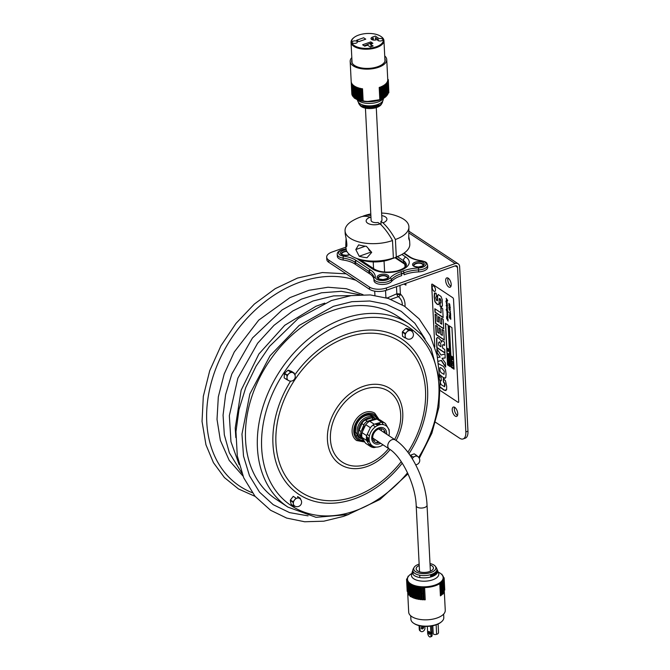 <?xml version="1.0" encoding="UTF-8"?>
<svg xmlns="http://www.w3.org/2000/svg" width="670" height="670" viewBox="0 0 670 670"><rect width="100%" height="100%" fill="white"/><g stroke="black" fill="none" stroke-linecap="round" stroke-linejoin="round"><path stroke-width="1" d="M375.225 415.065A76.279 56.833 -56.5 0 1 374.731 416.112M359.329 439.378A76.279 56.833 -56.5 0 1 358.55 440.249M409.069 231.301L458.205 263.829A5.109 3.802 123.5 0 1 459.628 266.585L467.962 431.17L465.843 431.924A12.202 5.787 70.5 0 1 463.137 438.934A12.202 5.787 70.5 0 1 459.603 438.197L435.542 422.267M463.137 438.934L465.256 438.18A12.202 5.787 -109.5 0 0 467.962 431.17M454.587 407.251A4.958 2.353 -109.5 0 0 454.888 411.765A4.958 2.353 -109.5 0 0 457.493 415.459M448.046 278.084A4.958 2.353 -109.5 0 0 448.339 282.598A4.958 2.353 -109.5 0 0 450.952 286.291M390.794 299.339L398.231 296.709A2.437 1.131 69 0 1 396.841 293.77L387.042 298.066M405.007 306.525C405.375 301.693 403.826 297.505 400.384 293.971A2.437 1.683 -50.4 0 1 398.374 296.709C400.962 298.803 402.276 301.517 402.31 304.833M458.205 263.829A5.109 3.802 123.5 0 0 455.156 263.586L386.381 287.974A12.202 5.729 177.1 0 1 369.472 287.07L369.58 289.323A12.202 5.729 -2.9 0 0 386.498 290.219L455.273 265.839A2.554 1.901 123.5 0 1 456.798 265.957A2.554 1.901 123.5 0 1 457.51 267.338L465.843 431.924M403.909 284.047L405.928 285.11L405.836 283.368M405.015 267.154L404.873 264.323M451.195 284.39A4.958 2.353 70.5 0 1 450.098 287.237A4.958 2.353 70.5 0 1 446.22 283.351A4.958 2.353 70.5 0 1 446.781 277.891A4.958 2.353 70.5 0 1 449.578 279.616A4.958 2.353 70.5 0 1 451.195 284.39M457.736 413.558A4.958 2.353 70.5 0 1 456.639 416.405A4.958 2.353 70.5 0 1 452.769 412.511A4.958 2.353 70.5 0 1 453.322 407.059A4.958 2.353 70.5 0 1 456.119 408.784A4.958 2.353 70.5 0 1 457.736 413.558M399.948 285.453L400.384 293.971L396.841 293.77L396.481 286.685M369.58 289.323L328.853 262.364L328.744 260.111A12.202 5.729 177.1 0 1 326.684 257.138A12.202 5.729 177.1 0 1 332.077 252.021L345.879 247.13M326.684 257.138L326.793 259.382A12.202 5.729 -2.9 0 0 328.853 262.364M369.472 287.07L328.744 260.111M403.951 272.95A21.356 10.017 177.1 0 1 401.606 273.946M386.975 276.291A21.356 10.017 177.1 0 1 386.054 276.274M381.749 275.906A21.356 10.017 177.1 0 1 380.954 275.789M368.961 271.476A1.466 1.089 -56.5 0 1 370.108 269.75L356.532 260.764A1.466 1.089 123.5 0 0 355.385 262.489L355.485 264.424L369.061 273.41L368.961 271.476L355.385 262.489M373.919 279.248A24.405 11.449 177.1 0 0 369.463 273.67L369.363 271.735A1.466 1.072 -58.2 0 1 370.493 269.993A22.947 10.762 177.1 0 1 370.108 269.75M356.532 260.764A22.947 10.762 177.1 0 1 356.172 260.521A1.466 1.114 125.3 0 0 355 262.221L355.1 264.164A24.405 11.449 -2.9 0 0 343.199 260.035A9.154 4.296 177.1 0 1 337.337 256.35L337.236 254.416A9.154 4.296 -2.9 0 0 343.099 258.092A24.405 11.449 177.1 0 1 355 262.221M373.986 280.412A9.154 4.296 -2.9 0 0 373.986 280.613A9.154 4.296 -2.9 0 0 381.439 284.449A9.154 4.296 -2.9 0 0 391.565 281.475A24.405 11.449 177.1 0 1 401.69 275.621L401.59 273.678A24.405 11.449 -2.9 0 0 403.943 272.849L404.043 274.784A24.405 11.449 -2.9 0 1 418.633 271.886L418.457 267.966A25.87 12.135 -2.9 0 0 402.997 271.04A22.947 10.762 177.1 0 1 400.786 271.827A25.87 12.135 -2.9 0 0 390.057 278.033A7.688 3.61 177.1 0 1 381.372 280.521A7.688 3.61 177.1 0 1 375.284 277.146A25.87 12.135 -2.9 0 0 370.493 269.993M421.17 260.873A1.466 0.494 98 0 1 421.438 260.722C416.288 259.952 412.301 258.578 409.462 256.593A1.466 1.114 125.3 0 0 408.558 256.501A25.87 12.135 -2.9 0 0 421.17 260.873A7.688 3.61 177.1 0 1 425.969 264.709A7.688 3.61 177.1 0 1 418.457 267.966M409.244 256.484A1.466 1.089 123.5 0 0 408.189 256.25A22.947 10.762 177.1 0 1 408.558 256.501M418.901 262.916A24.405 11.449 -2.9 0 0 421.857 263.444A9.154 4.296 177.1 0 1 421.874 263.444M402.997 271.04A1.466 0.754 -111.6 0 1 403.943 272.849A24.405 11.449 177.1 0 1 418.532 269.943A9.154 4.296 -2.9 0 0 427.619 265.186L427.72 267.121A9.154 4.296 177.1 0 1 418.633 271.886M415.743 263.419A4.883 2.286 177.1 0 1 420.701 263.092A4.883 2.286 177.1 0 1 423.331 264.968C422.259 265.069 426.095 265.37 418.415 266.995C411.372 266.199 414.445 265.462 413.583 265.462A4.883 2.286 177.1 0 1 415.743 263.419M349.623 254.625L346.315 255.295L342.789 254.809L341.482 253.771A4.883 2.286 177.1 0 1 343.643 251.727A4.883 2.286 177.1 0 1 346.759 251.225M380.292 275.99A4.883 2.286 177.1 0 1 385.258 275.663A4.883 2.286 177.1 0 1 387.888 277.539C386.808 277.64 390.644 277.941 382.972 279.558C375.92 278.77 378.994 278.025 378.131 278.033A4.883 2.286 177.1 0 1 380.292 275.99M406.179 265.63A17.085 8.015 -2.9 0 0 403.566 262.707L403.466 260.663A17.085 8.015 177.1 0 1 406.355 264.826C406.807 264.885 406.112 268.343 396.724 271.048C387.352 272.908 379.865 272.246 374.262 269.072L360.175 259.726M383.374 275.487A17.085 8.015 -2.9 0 0 385.426 275.697M403.491 261.233L405.526 262.581M342.78 252.104A9.154 4.296 177.1 0 1 344.665 251.744M341.876 254.315A4.573 2.144 177.1 0 1 343.032 252.397A7.579 7.579 0 0 1 346.901 251.493M385.568 276.115A4.573 2.144 177.1 0 1 386.205 276.333A4.573 2.144 177.1 0 1 387.545 278.125M378.533 278.586A4.573 2.144 177.1 0 1 379.689 276.66A7.579 7.579 0 0 1 386.205 276.333M413.976 266.015A4.573 2.144 177.1 0 1 415.132 264.097A7.579 7.579 0 0 1 421.648 263.762A4.573 2.144 177.1 0 1 422.996 265.555M434.897 292.84L434.378 296.902L435.106 301.676L437.083 304.021L438.565 304.607M439.394 298.602L439.997 298.552L440.868 300.127L440.91 302.907L440.224 302.932M440.073 303.033L440.224 306.106L441.899 306.793M438.431 294.524L437.703 295.554L437.527 300.604L436.949 300.587M436.036 296.869L436.89 296.751M435.316 314.23L435.776 323.375L443.707 328.627M441.664 318.325L441.748 323.962M438.59 316.768L438.641 321.91M442.87 344.522L444.553 345.268M442.032 340.661L441.614 342.177L441.438 341.65M437.636 337.471L436.773 338.266L436.999 347.512L444.93 352.763M440.818 344.02L439.453 341.809L438.565 342.697L438.699 345.268L440.952 346.767L440.818 344.02M439.604 374.538L442.862 377.277L445.223 378.257M440.056 371.096L441.12 372.654L443.992 374.363L444.252 371.105L441.915 368.458C440.383 367.386 439.696 367.294 439.855 368.199L440.056 371.096M443.481 378.843L443.641 382.042L444.78 383.357L445.022 385.024L444.612 386.724M440.542 380.669L441.337 380.61M440.357 387.134L444.444 390.191L445.969 390.585M437.083 349.129L437.267 352.738L440.165 357.118L437.058 352.805L436.857 348.794L440.994 355.05L444.997 353.986L445.198 357.964L442.024 358.308L445.458 363.081L445.659 367.152L441.27 360.493L438.289 361.298M438.281 361.281L441.471 360.418L445.642 366.741M442.233 358.283L445.19 357.914M435.885 325.469L436.346 334.615L444.277 339.866M442.233 329.565L442.317 335.201M439.16 328.007L439.21 333.149M435.039 308.87L435.207 312.136L443.138 317.387M441.036 307.597L441.086 312.664M445.583 323.426L447.677 364.823L450.248 366.524M448.875 362.303L447.962 360.485L448.741 359.782L449.637 361.591L448.875 362.303M449.821 365.711L448.196 364.639L448.155 363.802L449.243 364.12L448.071 362.127L449.696 363.207L449.721 363.693L448.439 362.864L449.746 364.178L449.771 364.74L448.515 364.363L449.821 365.711M448.691 351.407L447.895 351.122L447.401 349.053L448.607 349.748L448.691 351.407M449.009 349.656L448.682 348.961L449.009 349.656M448.138 349.078L447.803 348.383L448.138 349.078M449.277 354.933L447.627 353.366L448.967 354.254L449.185 353.098L449.277 354.933M449.403 357.328L447.769 356.247L447.669 354.338L448.029 355.946L448.381 356.18L448.599 355.058L449.093 356.649L449.302 355.385L449.403 357.328M447.903 358.835L447.861 357.403L448.624 357.21L449.528 359.907L447.903 358.835M440.366 390.61L458.029 402.302A1.34 0.637 -109.5 0 0 458.716 401.606L453.531 299.356A1.34 0.637 -109.5 0 0 452.727 297.673L432.359 284.197A1.34 0.637 -109.5 0 0 431.673 284.884L434.822 346.934M454.051 369.187L451.337 367.386L449.235 325.838L451.949 327.638L454.051 369.187M450.248 366.674L447.535 364.874L445.433 323.325L448.146 325.126L450.248 366.674M435.006 312.203L434.83 308.728L441.103 312.882L440.827 307.455L442.703 308.694L443.146 317.597L435.006 312.203M437.46 326.516L437.753 332.387L439.227 333.367L438.942 327.865L440.45 328.87L440.734 334.364L442.326 335.419L442.024 329.422L443.808 330.603L444.285 340.075L436.145 334.682L435.668 325.327L437.46 326.516M437.585 357.453L440.165 357.118M439.662 376.565L441.12 377.336L441.287 380.778L440.341 380.736L440.307 382.218L440.969 384.555L444.587 386.741L444.579 383.433L443.44 382.118L443.272 378.701L445.416 380.627L446.681 386.255L446.605 389.68L444.244 390.258L440.366 387.461M438.666 363.81L443.49 366.406L445.5 369.765L446.061 374.011L445.818 377.57L444.218 378.24L439.612 374.899M444.763 349.497L444.939 352.973L436.798 347.579L436.572 338.333L437.435 337.538L438.75 338.116L440.86 340.36L441.413 342.244C441.388 340.72 441.882 340.293 442.895 340.963L444.386 341.951L444.562 345.477L443.481 344.765L442.468 345.494L442.602 348.057L444.763 349.497M436.89 315.269L437.183 321.148L438.657 322.119L438.373 316.625L439.88 317.622L440.165 323.124L441.756 324.18L441.455 318.183L443.239 319.364L443.716 328.836L435.575 323.442L435.098 314.088L436.89 315.269M436.137 293.259L436.689 296.827L435.835 296.936L435.835 298.016L436.748 300.654L437.326 300.679L437.502 295.621L438.23 294.599L441.002 296.416L442.2 299.591L442.409 305.822L440.852 306.667L440.022 306.173L439.855 302.89L440.709 302.974L440.718 301.123L439.796 298.627L439.193 298.678L439.076 303.435L438.322 304.683L436.882 304.096L434.905 301.743L434.177 296.969L434.42 293.184L436.137 293.259M448.867 303.384L449.294 304.281L449.662 304.038L449.905 305.822L449.662 304.532L448.875 303.828L449 304.917L448.867 303.384M446.128 302.061L445.893 301.341L446.128 302.061M450.064 307.488L449.871 306.098L450.324 307.915L449.017 305.855L449.202 306.977L449 305.336L450.064 307.488M450.885 318.82L450.684 319.364L450.491 318.049L449.729 318.292L449.394 316.743L449.553 317.848L450.332 317.563L450.885 318.82M448.749 307.731L449.235 307.404L450.366 309.532L449.042 307.714L449.411 309.121L448.749 307.731M450.257 313.317L449.595 312.061L450.181 312.856L450.274 312.027L450.65 314.356L450.341 314.666L449.654 313.359L450.173 314.155L450.206 313.275M450.407 314.691L450.717 315.578L449.955 315.143L450.801 317.245L449.796 316.131L450.475 316.86L450.366 316.349M450.542 316.491L449.746 315.269L450.123 315.696L449.721 314.682L450.449 315.21L450.274 314.607M449.059 309.632L450.466 311.215L449.059 309.632M449.595 316.433L449.352 315.721L449.595 316.433M447.016 304.18L447.133 304.775L446.446 304.038L447.3 305.688L446.496 304.992L446.58 305.512L447.501 306.073L447.074 302.941M447.041 304.239L446.413 303.393L446.379 302.656L447.049 303.418L446.957 302.857M447.032 302.061L447.091 302.966L446.421 302.271L446.337 301.76L447.091 302.446L446.898 301.977M446.94 300.311L447.25 301.199L446.488 300.763L447.083 302.111L446.287 300.897L446.664 301.316L446.262 300.302L446.991 300.838L446.815 300.227M446.865 300.286L446.161 298.317L447.744 300.512L446.898 299.448L446.865 300.286M447.242 306.165L447.267 307.195L446.161 305.587L447.208 306.718L447.108 306.081M447.292 307.187L447.3 308.493L446.605 307.195L447.125 307.982L447.158 307.103M447.359 308.518L447.409 310.411L446.697 309.046L446.664 308.267L447.342 308.987L447.225 308.434M447.451 310.419L448.347 312.413L447.434 311.684L447.635 313.786L446.882 312.589L447.686 313.284L446.831 311.634L447.493 311.986L446.111 309.699L447.476 311.207L447.326 310.327M447.619 313.753L447.929 314.64L447.175 314.205L447.728 315.528M447.711 315.503L447.761 317.396L447.049 316.031L447.016 315.252L447.702 315.972L447.585 315.419M447.811 317.404L447.686 318.418L446.656 317.279L448.171 319.825L446.731 318.61L448.079 321.072L446.53 318.158L447.861 319.138L446.463 316.759L447.677 317.932L447.677 317.312M447.761 315.553L446.965 314.339L447.342 314.758L446.94 313.753L447.669 314.28L447.493 313.669M433.716 286.048A2.931 1.39 70.5 0 1 435.324 290.855A2.931 1.39 70.5 0 1 432.502 288.988A2.931 1.39 70.5 0 1 433.716 286.048M449.386 325.938L451.48 367.336L454.042 369.036M451.798 356.222L452.275 357.16L451.798 356.222M452.627 356.775L453.104 357.705L452.627 356.775M453.506 364.966L452.702 365.694L452.258 365.284L451.748 363.81L452.56 363.081L453.506 364.966M453.556 366.532L453.649 368.425L451.965 367.311L451.94 366.766L453.339 367.688L453.556 366.532M453.33 362.068L453.356 362.612L451.949 361.674L451.697 362.286L451.588 360.15L451.915 361.138L453.33 362.068M453.255 360.033L451.957 359.271L451.404 357.068L452.702 357.822L453.255 360.033M374.421 418.021A12.202 9.095 123.5 0 0 374.044 417.753A12.202 9.095 123.5 0 0 358.936 424.236A12.202 9.095 123.5 0 0 360.569 438.105A12.202 9.095 123.5 0 0 362.47 438.976M366.398 439.093A12.202 9.095 123.5 0 0 368.952 438.239M377.436 425.416A12.202 9.095 123.5 0 0 377.361 423.532M358.71 433.046A11.231 8.367 -56.5 0 1 360.15 424.889A11.231 8.367 -56.5 0 1 371.389 417.921M374.153 419.001A11.231 8.367 -56.5 0 1 374.764 419.479M377.001 423.624A11.231 8.367 -56.5 0 1 377.177 425.157M368.609 438.096A11.231 8.367 -56.5 0 1 366.373 438.666M361.314 437.409A11.231 8.367 -56.5 0 1 359.028 434.177M370.996 217.867L370.116 217.281A48.818 23.14 -109.5 0 0 360.912 216.887A48.818 48.818 0 0 0 352.244 220.958A30.51 14.313 -2.9 0 0 345.05 230.832L345.209 233.939C345.511 235.413 347.939 246.677 346.298 246.761L345.779 245.17L345.938 248.269A30.51 14.313 -2.9 0 0 354.095 257.372A48.818 48.818 0 0 0 391.02 259.131A48.818 23.14 -109.5 0 0 393.374 257.958L392.494 240.522A48.818 23.14 -109.5 0 0 380.049 223.864L377.972 222.49A5.494 2.58 177.1 0 1 371.096 219.944M345.779 245.17L346.097 238.445M359.221 256.267L355.812 249.558L358.643 244.86A30.51 14.313 -2.9 0 0 366.423 246.326L371.708 252.364L367.001 257.732A30.51 14.313 177.1 0 1 359.221 256.267L371.322 251.979M355.812 249.558L365.309 246.191M354.095 257.372A30.51 14.313 -2.9 0 0 393.374 257.958M345.05 230.832A30.51 14.313 -2.9 0 0 361.498 242.565A30.51 14.313 -2.9 0 0 392.494 240.522M370.116 217.281A8.928 4.188 -2.9 0 0 367.671 223.202A8.928 4.188 -2.9 0 0 380.049 223.864M362.411 216.477A48.818 23.14 70.5 0 1 363.827 215.857A48.818 23.14 70.5 0 1 370.878 215.598M408.75 236.543L409.638 241.049L408.742 238.671L408.909 226.711A30.51 14.313 -2.9 0 0 400.752 217.616A48.818 48.818 0 0 0 381.624 213.068M381.942 219.4A5.494 2.58 177.1 0 1 380.895 221.452L382.964 222.825A48.818 23.14 70.5 0 1 395.409 239.492L396.297 256.928A30.51 14.313 -2.9 0 0 402.603 254.03A30.51 14.313 -2.9 0 0 409.797 244.148L409.638 241.049M396.297 256.928A48.818 23.14 70.5 0 1 393.935 258.092A48.818 23.14 70.5 0 1 392.444 258.511M395.409 239.492A30.51 14.313 -2.9 0 0 408.909 226.711M382.964 222.825A8.928 4.188 -2.9 0 0 386.892 218.856A8.928 4.188 -2.9 0 0 381.749 215.581M380.895 221.452L381.062 224.844M370.401 251.007A2.261 1.072 70.5 0 1 370.225 251.032A2.261 1.072 70.5 0 1 369.245 250.387A2.261 1.072 70.5 0 1 368.534 248.913M369.036 441.329L368.441 441.538A5.109 3.811 -56.5 0 1 367.462 441.756M369.12 439.294L366.775 440.123M363.333 439.922A5.109 3.811 -56.5 0 1 362.688 439.277L359.363 434.763A5.109 3.811 -56.5 0 1 359.137 430.257L361.892 423.582A5.109 3.811 -56.5 0 1 365.452 420.023L371.532 417.871A5.109 3.811 -56.5 0 1 374.58 418.122L376.205 419.194M361.85 436.765L361.331 436.069A5.109 3.811 -56.5 0 1 361.105 431.555L363.86 424.889A5.109 3.811 -56.5 0 1 367.42 421.329L373.5 419.177A5.109 3.811 -56.5 0 1 376.155 419.202M379.362 422.954L380.242 424.403M378.542 423.206L378.642 423.34A5.109 3.811 -56.5 0 1 379.27 424.889M379.011 423.063A10.611 7.906 -56.5 0 1 380.392 424.638M381.531 428.708A10.611 7.906 -56.5 0 1 381.389 430.735M375.443 439.83A10.611 7.906 -56.5 0 1 373.617 440.785M369.421 441.388A10.611 7.906 -56.5 0 1 366.859 440.433A10.611 7.906 -56.5 0 1 366.515 440.198M362.746 430.366A10.611 7.906 -56.5 0 1 365.502 425.014M378.584 423.197A10.611 7.906 -56.5 0 1 379.471 424.839M379.991 428.666A10.611 7.906 -56.5 0 1 379.873 429.738M373.927 438.825A10.611 7.906 -56.5 0 1 372.964 439.386M369.229 440.441A10.611 7.906 -56.5 0 1 366.49 440.031M366.532 436.12A7.814 5.821 123.5 0 0 368.023 437.77A7.814 5.821 123.5 0 0 369.111 438.289M377.553 425.55A7.814 5.821 123.5 0 0 376.641 424.747A7.814 5.821 123.5 0 0 374.974 424.077M385.258 433.297A7.563 5.636 123.5 0 0 378.584 429.018A7.563 5.636 123.5 0 0 372.713 437.887A7.563 5.636 123.5 0 0 379.262 442.351M388.943 435.734A12.144 9.045 123.5 0 0 380.577 424.604A12.144 9.045 123.5 0 0 369.103 438.674A12.144 9.045 123.5 0 0 382.947 444.796M386.657 434.227A9.003 6.708 123.5 0 0 379.538 427.636A9.003 6.708 123.5 0 0 371.716 437.929A9.003 6.708 123.5 0 0 380.661 443.28M384.781 431.321L384.329 431.019L383.575 432.183M381.707 422.142L383.265 424.629M388.575 429.001L385.392 423.432L380.769 420.375A13.727 10.226 123.5 0 0 380.744 420.358A13.727 10.226 123.5 0 0 376.959 419.068L381.573 422.125L374.22 424.219L369.606 421.162L376.959 419.068M361.993 432.594L365.745 424.654L370.359 427.711L366.607 435.642L361.993 432.594A13.727 10.226 123.5 0 0 361.942 437.384L366.557 440.441L370.167 446.287L365.552 443.23L361.942 437.384M377.084 442.686L376.121 442.543M370.577 444.026L369.363 444.537L373.986 447.594L376.406 447.091M370.167 446.287A13.727 10.226 123.5 0 0 370.2 446.312L365.585 443.255A13.727 10.226 123.5 0 0 365.585 443.255A13.727 10.226 123.5 0 0 365.619 443.272M370.2 446.312A13.727 10.226 123.5 0 0 373.986 447.594M366.607 435.642A13.727 10.226 123.5 0 0 366.557 440.441M369.606 421.162A13.727 10.226 123.5 0 0 365.745 424.654M374.22 424.219A13.727 10.226 123.5 0 0 370.359 427.711M385.392 423.432A13.727 10.226 123.5 0 0 385.359 423.415A13.727 10.226 123.5 0 0 381.573 422.125M389.186 431.296A13.727 10.226 123.5 0 0 388.994 429.277M376.716 442.443A13.727 10.226 123.5 0 0 377.997 441.522M362.855 95.349A12.755 5.98 -2.9 0 0 361.901 95.76M361.071 96.178A12.755 5.98 -2.9 0 0 360.175 96.731M359.405 97.309A12.755 5.98 -2.9 0 0 358.592 98.138M357.219 99.629L357.914 101.413A12.755 5.98 -2.9 0 0 370.753 105.843A12.755 5.98 -2.9 0 0 383.089 100.14L383.592 98.289M382.243 97.125A12.755 5.98 -2.9 0 0 381.356 96.338M384.572 87.829A17.864 8.383 -2.9 0 0 383.877 87.435M383.215 87.108A17.864 8.383 -2.9 0 0 382.436 86.765M380.803 99.344A18.308 8.593 -2.9 0 0 381.49 99.076L380.87 86.84A18.308 8.593 -2.9 0 0 381.699 86.472A17.864 8.383 -2.9 0 0 381.691 86.48L382.319 98.716A18.308 8.593 -2.9 0 0 383.022 98.373L382.403 86.137A18.308 8.593 -2.9 0 0 383.148 85.735L383.768 97.971A18.308 8.593 -2.9 0 0 384.387 97.602L383.768 85.358A18.308 8.593 -2.9 0 0 384.421 84.931L385.041 97.167A18.308 8.593 -2.9 0 0 385.577 96.765L384.957 84.529A18.308 8.593 -2.9 0 0 385.51 84.068L386.129 96.304A18.308 8.593 -2.9 0 0 386.573 95.885L385.953 83.65A18.308 8.593 -2.9 0 0 386.389 83.164L387.009 95.4A18.308 8.593 -2.9 0 0 387.352 94.964L386.732 82.72A18.308 8.593 -2.9 0 0 387.059 82.226L387.679 94.462A18.308 8.593 -2.9 0 0 387.922 94.009L387.302 81.773A18.308 8.593 -2.9 0 0 387.511 81.263L388.131 93.507A18.308 8.593 -2.9 0 0 388.265 93.046L387.645 80.81A18.308 8.593 -2.9 0 0 387.737 80.299L387.721 80.4M357.353 87.963A17.864 8.383 -2.9 0 0 356.599 88.381M355.971 88.767A17.864 8.383 -2.9 0 0 355.309 89.227M353.76 90.618A17.864 8.383 -2.9 0 0 353.308 91.17M352.964 91.698A17.864 8.383 -2.9 0 0 352.629 92.351M352.395 93.063A17.864 8.383 -2.9 0 0 352.512 95.366M352.814 96.053A17.864 8.383 -2.9 0 0 353.216 96.673M353.618 97.158A17.864 8.383 -2.9 0 0 354.346 97.87M355.075 98.423A17.864 8.383 -2.9 0 0 380.351 99.788M380.753 99.637A17.864 8.383 -2.9 0 0 387.009 95.358M387.344 94.83A17.864 8.383 -2.9 0 0 387.67 94.152M387.888 93.381A17.864 8.383 -2.9 0 0 387.796 91.463M387.495 90.718A17.864 8.383 -2.9 0 0 387.109 90.082M386.716 89.579A17.864 8.383 -2.9 0 0 386.222 89.068M385.736 88.649A17.864 8.383 -2.9 0 0 385.141 88.197M354.011 86.179L353.986 85.752A18.308 8.593 -2.9 0 0 354.589 86.145L355.209 98.39A18.308 8.593 -2.9 0 0 355.795 98.724L355.175 86.489A18.308 8.593 -2.9 0 0 355.879 86.849L356.499 99.085A18.308 8.593 -2.9 0 0 357.16 99.395L356.541 87.15A18.308 8.593 -2.9 0 0 357.328 87.469L357.947 99.713A18.308 8.593 -2.9 0 0 358.685 99.972L358.065 87.737A18.308 8.593 -2.9 0 0 358.936 88.005L359.555 100.249A18.308 8.593 -2.9 0 0 360.359 100.466L359.74 88.231A18.308 8.593 -2.9 0 0 360.678 88.448L361.298 100.684A18.308 8.593 -2.9 0 0 362.152 100.86L361.532 88.624A18.308 8.593 -2.9 0 0 362.529 88.792L363.148 101.028A18.308 8.593 -2.9 0 0 379.823 99.696L379.203 87.46A18.308 8.593 -2.9 0 0 380.099 87.142L380.811 99.512L379.823 99.696M351.817 57.603A18.308 8.593 -2.9 0 0 350.175 61.439A18.308 8.593 -2.9 0 0 359.798 68.424A18.308 8.593 -2.9 0 0 378.182 67.41A18.308 8.593 -2.9 0 0 386.741 59.588A18.308 8.593 -2.9 0 0 384.722 55.937M387.788 80.299L387.762 79.847A18.308 8.593 -2.9 0 0 387.754 79.638L386.741 59.588M387.972 90.282A18.308 8.593 -2.9 0 0 387.922 90.19L387.478 81.363M387.428 89.37A18.308 8.593 -2.9 0 0 387.361 89.286L387.009 82.318M386.665 88.507A18.308 8.593 -2.9 0 0 386.573 88.423L386.314 83.256M385.694 87.695A18.308 8.593 -2.9 0 0 385.585 87.619L385.409 84.16M384.521 86.949A18.308 8.593 -2.9 0 0 384.396 86.882L384.304 85.015M383.173 86.279A18.308 8.593 -2.9 0 0 383.031 86.212L383.005 85.81M355.929 87.921A18.308 8.593 -2.9 0 0 355.795 88.005L355.736 86.782M353.71 89.629A18.308 8.593 -2.9 0 0 353.618 89.721L353.392 85.291M352.906 90.55A18.308 8.593 -2.9 0 0 352.83 90.643L352.521 84.454M352.311 91.497A18.308 8.593 -2.9 0 0 352.269 91.589L351.859 83.574M351.943 92.46A18.308 8.593 -2.9 0 0 351.918 92.552L351.423 82.645M351.809 93.423A18.308 8.593 -2.9 0 0 351.809 93.524L351.206 81.698M351.189 81.288A18.308 8.593 -2.9 0 0 351.189 81.489A18.308 8.593 -2.9 0 0 351.214 81.79L351.842 94.035A18.308 8.593 -2.9 0 0 351.918 94.478L351.298 82.243A18.308 8.593 -2.9 0 0 351.457 82.745L352.077 94.981A18.308 8.593 -2.9 0 0 352.261 95.416L351.641 83.18A18.308 8.593 -2.9 0 0 351.918 83.666L352.537 95.902A18.308 8.593 -2.9 0 0 352.83 96.321L352.211 84.085A18.308 8.593 -2.9 0 0 352.596 84.546L353.216 96.782A18.308 8.593 -2.9 0 0 353.618 97.184L352.998 84.939A18.308 8.593 -2.9 0 0 353.492 85.375L354.112 97.619A18.308 8.593 -2.9 0 0 354.346 97.795M385.091 87.184L385.56 87.192M387.746 79.336L388.29 79.562L387.762 79.847M388.29 79.562L388.818 91.957M387.737 80.299L388.232 80.526L387.645 80.81M388.232 80.526L388.851 92.77L388.265 93.046M380.099 87.142L379.203 87.46M354.589 86.145L353.986 85.752M355.209 98.39L354.363 98.214L353.743 85.978M384.84 58.181A16.784 7.873 177.1 0 1 375.024 67.502A16.784 7.873 177.1 0 1 354.531 65.451A16.784 7.873 177.1 0 1 351.926 59.848M358.643 35.091A15.862 7.445 177.1 0 1 383.282 39.806A15.862 7.445 177.1 0 1 360.477 47.897A15.862 7.445 177.1 0 1 358.643 35.091M356.675 40.242L358.777 41.632L365.753 39.161L363.651 37.763L356.675 40.242M379.153 38.634L375.317 36.088L372.612 37.051A3.635 1.709 -2.9 0 0 371.616 39.463A3.635 1.709 -2.9 0 0 376.657 39.731L377.771 39.337A2.663 1.248 177.1 0 0 379.848 40.996A2.663 1.248 177.1 0 0 382.855 39.463A2.663 1.248 177.1 0 0 379.153 38.634M353.232 41.146A2.663 1.248 177.1 0 1 357.378 41.934A2.663 1.248 177.1 0 1 353.542 43.299A2.663 1.248 177.1 0 1 353.232 41.146M364.74 46.18L367.596 45.166L370.359 46.992L373.148 46.004L370.384 44.178L372.889 43.29L370.786 41.892L362.629 44.781L364.74 46.18M375.543 40.007L375.418 37.662L378.248 39.53L378.307 40.686M364.204 45.828L371.088 43.014L370.912 43.986M364.329 48.357L364.371 49.17L366.532 48.407M370.946 44.547L371.054 46.749M353.601 37.863A16.474 7.73 -2.9 0 0 351.038 42.302A16.474 7.73 -2.9 0 0 367.889 49.186A16.474 7.73 -2.9 0 0 383.952 40.636A16.474 7.73 -2.9 0 0 380.954 36.482M373.224 40.016A2.538 1.189 177.1 0 1 372.135 39.111A2.538 1.189 177.1 0 1 373.257 38.048L373.358 40.041M372.336 42.914A2.538 1.189 -2.9 0 0 372.654 43.374M382.603 101.187A12.068 5.662 177.1 0 1 382.168 102.912A12.068 5.662 177.1 0 1 370.837 107.502A12.068 5.662 177.1 0 1 359.103 104.076A12.068 5.662 177.1 0 1 358.492 102.401M360.301 99.26A12.068 5.662 177.1 0 1 361.189 98.641M362.018 98.172A12.068 5.662 177.1 0 1 362.981 97.728M381.674 102.259A11.139 5.226 177.1 0 1 381.649 103.624M382.168 102.912L381.347 104.319A11.139 5.226 177.1 0 1 370.895 108.557A11.139 5.226 177.1 0 1 360.066 105.399L359.103 104.076M359.69 104.729A11.139 5.226 177.1 0 1 359.53 103.381M362.127 100.291A11.139 5.226 177.1 0 1 363.081 99.788M363.09 99.847A11.088 5.201 -2.9 0 0 362.127 100.358M359.581 103.415A11.088 5.201 -2.9 0 0 359.765 104.796M365.988 108.272A11.088 5.201 -2.9 0 0 375.744 107.778M381.582 103.691A11.088 5.201 -2.9 0 0 381.624 102.301M379.044 103.951A8.643 4.053 177.1 0 1 370.837 107.409A8.643 4.053 177.1 0 1 362.319 104.796M362.353 104.805A8.626 4.045 -2.9 0 0 370.837 107.401A8.626 4.045 -2.9 0 0 379.011 103.959M378.642 104.126A8.76 4.112 177.1 0 1 370.812 106.924A8.76 4.112 177.1 0 1 362.738 104.939M374.94 414.789A15.259 11.365 -56.5 0 1 377.671 419.16M378.223 423.298A15.259 11.365 -56.5 0 1 378.056 425.324M369.103 438.842A15.259 11.365 -56.5 0 1 366.624 440.073M363.894 440.818A15.259 11.365 -56.5 0 1 358.19 440.09M285.881 374.697A2.697 2.01 -56.5 0 1 286.048 374.228M403.968 333.174A2.697 2.01 -56.5 0 1 404.077 332.689M411.179 456.982A2.697 2.01 -56.5 0 1 411.966 456.337M292.229 501.738A2.697 2.01 -56.5 0 1 292.137 501.143M408.03 473.841L380.007 499.46L348.04 514.602L316.005 517.324L287.949 507.123L276.074 499.259A109.838 81.832 -56.5 0 1 268.779 362.026A109.838 81.832 -56.5 0 1 397.327 316.081L409.211 323.945L421.589 334.707L431.103 348.601L440.106 381.657L438.917 407.209L431.849 433.264L419.303 458.297M364.254 441.363A15.167 11.306 -56.5 0 1 353.802 430.266A15.167 11.306 -56.5 0 1 365.711 413.943A15.167 11.306 -56.5 0 1 378.282 419.286M378.994 423.951A15.167 11.306 -56.5 0 1 378.935 424.998M379.094 419.529L374.756 413.206A16.39 12.211 123.5 0 0 364.983 412.418A16.39 12.211 123.5 0 0 352.856 425.835A16.39 12.211 123.5 0 0 356.666 440.542L364.673 441.982M361.515 438.632A12.764 9.514 -56.5 0 1 358.668 437.518L355.376 431.547L356.323 425.132C358.266 420.475 361.331 417.326 365.493 415.693C368.333 414.747 370.753 414.923 372.763 416.229A12.764 9.514 -56.5 0 1 374.79 418.256M377.009 419.077A13.986 10.418 123.5 0 0 365.77 414.99A13.986 10.418 123.5 0 0 354.824 429.562A13.986 10.418 123.5 0 0 363.584 440.324M366.465 439.838A13.986 10.418 123.5 0 0 369.103 438.708M377.93 425.375A13.986 10.418 123.5 0 0 378.006 423.365M294.599 505.959A4.514 3.367 -56.5 0 1 293.427 504.158A4.514 3.367 -56.5 0 1 294.549 499.971A4.514 3.367 -56.5 0 1 298.217 498.003A4.514 3.367 -56.5 0 1 299.582 498.43A4.514 4.514 0 0 1 300.855 504.686A4.514 4.514 0 0 1 294.599 505.959M300.545 499.284L300.336 498.312L297.614 496.52L297.941 498.003M293.259 496.336L295.972 498.137L293.125 501.796L290.411 500.004L293.259 496.336M291.5 504.518L294.122 506.311L295.361 506.361M290.294 500.456L293.008 502.249L293.854 506.076L291.132 504.276L290.294 500.456M412.276 458.716A4.514 3.367 -56.5 0 1 414.99 456.337A4.514 3.367 -56.5 0 1 417.745 456.53A4.514 4.514 0 0 1 415.702 464.787M414.202 453.825L416.916 455.617L413.063 457.057L410.341 455.265L414.202 453.825M414.814 454.227L418.155 456.831M410.651 330.611A4.514 3.367 -56.5 0 1 411.388 330.947A4.514 4.514 0 0 1 407.695 339.07A4.514 4.514 0 0 1 406.397 338.476A4.514 3.367 -56.5 0 1 405.141 335.972A4.514 3.367 -56.5 0 1 406.899 331.876A4.514 3.367 -56.5 0 1 410.651 330.611L412.36 331.081L409.638 329.288L406.229 328.35L410.651 330.611M407.134 338.811A4.514 3.367 -56.5 0 1 406.397 338.476M405.266 333.467L402.544 331.667L405.819 328.484L408.533 330.285L405.266 333.467M412.594 332.127L411.933 330.963M402.36 332.111L405.074 333.911L405.216 338.032L402.503 336.24L402.36 332.111M292.723 372.587A4.514 3.367 -56.5 0 1 293.226 372.847A4.514 4.514 0 0 1 293.686 380.024A4.514 4.514 0 0 1 288.234 380.376A4.514 3.367 -56.5 0 1 286.978 377.57A4.514 3.367 -56.5 0 1 288.971 373.55A4.514 3.367 -56.5 0 1 292.723 372.587L294.365 373.215L291.643 371.415L288.376 370.167L292.723 372.587M288.736 380.627A4.514 3.367 -56.5 0 1 288.234 380.376M286.911 379.681L284.189 377.88L284.331 373.667L287.053 375.468L286.911 379.681M287.262 375.033L284.549 373.232L287.966 370.276L290.68 372.068L287.262 375.033M294.532 374.17L293.636 372.939M285.11 378.491L288.519 380.552M420.291 586.66L420.559 591.878A5.427 2.546 -2.9 0 0 420.827 592.607M421.798 593.394A5.427 2.546 -2.9 0 0 422.887 593.821M436.941 569.324A12.755 5.98 177.1 0 1 437.527 570.321A12.755 5.98 177.1 0 1 437.694 571.778A12.755 5.98 177.1 0 1 423.716 577.875A12.755 5.98 177.1 0 1 412.352 571.594A12.755 5.98 177.1 0 1 412.829 570.547M438.214 572.105A17.864 8.383 177.1 0 1 443.113 578.294A17.864 8.383 177.1 0 1 418.49 586.434A17.864 8.383 177.1 0 1 411.841 573.445M442.677 581.635L443.297 593.871L442.535 594.139L441.915 581.903L442.351 581.418A18.308 8.593 177.1 0 0 442.677 580.974L443.297 593.218A18.308 8.593 177.1 0 0 443.615 592.716L442.996 580.48A18.308 8.593 177.1 0 0 443.222 580.027L443.842 592.263A18.308 8.593 177.1 0 0 444.034 591.752L443.414 579.517A18.308 8.593 177.1 0 0 443.54 579.064L444.16 591.3A18.308 8.593 177.1 0 0 444.235 590.789L443.615 578.545A18.308 8.593 177.1 0 0 443.624 578.093L445.257 610.295A18.308 8.593 177.1 0 1 427.41 619.8A18.308 8.593 177.1 0 1 408.692 612.145L407.678 592.096A18.308 8.593 177.1 0 1 407.67 592.004L407.05 579.759A18.308 8.593 177.1 0 1 407.067 579.307L407.125 580.396M431.472 576.769L431.354 574.416M432.234 574.09L432.359 576.46M433.322 576.066L433.205 573.662M434.034 573.21L434.16 575.656M435.065 575.128L434.939 572.615M435.709 571.954L435.835 574.575M436.664 573.796L436.564 571.862M437.317 572.23L437.351 572.825M437.904 583.855L437.92 584.19A18.308 8.593 177.1 0 1 438.465 584.399M438.708 584.265L438.666 583.444M439.311 583.059L439.353 583.897M439.855 585.027A18.308 8.593 177.1 0 1 440.106 585.161L439.981 582.607M440.533 582.188L440.575 583.076M441.103 585.747A18.308 8.593 177.1 0 1 441.321 585.89L441.103 581.694M441.564 581.233L441.614 582.205M442.091 581.92L442.032 580.689M441.254 574.006L441.714 574.45A18.308 8.593 177.1 0 1 442.116 574.843L442.125 574.935M442.393 580.17L442.443 581.292M443.004 587.372A18.308 8.593 177.1 0 1 443.138 587.54L442.736 579.533M442.535 575.53L442.518 575.304A18.308 8.593 177.1 0 1 442.828 575.723L442.853 576.167M442.987 578.863L443.063 580.346M443.641 588.268A18.308 8.593 177.1 0 1 443.733 588.444L443.113 576.2A18.308 8.593 177.1 0 1 443.314 576.644L443.456 579.391M444.051 589.198A18.308 8.593 177.1 0 1 444.101 589.374L443.481 577.138A18.308 8.593 177.1 0 1 443.582 577.59L443.624 578.419M442.351 581.418L442.368 581.878M441.915 581.903A18.308 8.593 177.1 0 1 441.488 582.331L442.108 594.566A18.308 8.593 177.1 0 1 441.572 595.027L440.952 582.791A18.308 8.593 177.1 0 1 440.425 583.193L441.044 595.429A18.308 8.593 177.1 0 1 440.408 595.873L439.788 583.629A18.308 8.593 177.1 0 1 424.613 587.548L425.232 599.784L424.152 599.818L423.532 587.556A18.308 8.593 177.1 0 1 422.569 587.54L423.189 599.776A18.308 8.593 177.1 0 1 422.125 599.725L421.505 587.49A18.308 8.593 177.1 0 1 420.567 587.414L421.187 599.658A18.308 8.593 177.1 0 1 420.149 599.549L419.529 587.305A18.308 8.593 177.1 0 1 418.616 587.188L419.236 599.424A18.308 8.593 177.1 0 1 418.239 599.265L417.619 587.029A18.308 8.593 177.1 0 1 416.757 586.861L417.377 599.097A18.308 8.593 177.1 0 1 416.43 598.88L415.81 586.644A18.308 8.593 177.1 0 1 414.998 586.426L415.618 598.67A18.308 8.593 177.1 0 1 414.747 598.402L414.127 586.166A18.308 8.593 177.1 0 1 413.373 585.907L413.993 598.143A18.308 8.593 177.1 0 1 413.197 597.833L412.578 585.588A18.308 8.593 177.1 0 1 411.908 585.295L412.527 597.531A18.308 8.593 177.1 0 1 411.816 597.171L411.187 584.935A18.308 8.593 177.1 0 1 410.601 584.6L411.221 596.836L410.601 596.442M410.007 584.625L409.981 584.207A18.308 8.593 177.1 0 1 409.479 583.838L410.099 596.074A18.308 8.593 177.1 0 1 409.588 595.647L408.968 583.403A18.308 8.593 177.1 0 1 408.558 583.009L408.775 594.793M408.181 583.026L408.156 582.548A18.308 8.593 177.1 0 1 407.854 582.13L407.879 582.682M408.399 594.256A18.308 8.593 177.1 0 1 408.181 593.888L407.561 581.652A18.308 8.593 177.1 0 1 407.36 581.217L407.98 593.452A18.308 8.593 177.1 0 1 407.812 592.958L407.192 580.714A18.308 8.593 177.1 0 1 407.1 580.27L407.72 592.506A18.308 8.593 177.1 0 1 407.678 592.096M407.728 591.216A18.308 8.593 177.1 0 1 407.762 591.032L407.142 578.796A18.308 8.593 177.1 0 1 407.26 578.336L407.419 581.342M407.997 590.253A18.308 8.593 177.1 0 1 408.08 590.069L407.569 579.994M407.502 578.629L407.46 577.833A18.308 8.593 177.1 0 1 407.687 577.381L407.703 577.749M407.863 580.848L407.93 582.255M408.315 583.034L408.239 581.518M408.013 577.046L408.005 576.878A18.308 8.593 177.1 0 1 408.332 576.443L408.332 576.502M408.616 582.029L408.675 583.126M409.219 588.369A18.308 8.593 177.1 0 1 409.378 588.193L409.094 582.548M409.571 582.984L409.621 583.938M410.216 584.659L410.157 583.436M410.718 583.813L410.76 584.692M411.279 586.619A18.308 8.593 177.1 0 1 411.514 586.468L411.397 584.215M444.244 590.329L444.763 590.052L444.143 577.816L443.582 577.59M443.624 578.093L444.143 577.816M438.708 584.148L437.92 584.19M408.742 575.949L408.332 576.443M407.142 578.796L406.564 579.081L407.184 591.317L407.653 591.543M406.564 579.081L407.067 579.307M408.156 582.548L407.812 582.808L408.558 583.009M409.981 584.207L410.601 584.6M423.532 587.556L424.613 587.548M413.884 623.385A15.862 7.445 -2.9 0 0 436.195 624.775A15.862 7.445 -2.9 0 0 441.229 622.003M419.546 625.52A2.663 1.248 -2.9 0 0 420.442 625.696M442.066 594.6A16.474 7.73 -2.9 0 0 441.513 593.88M440.935 593.319A16.474 7.73 -2.9 0 0 440.249 592.766M420.484 590.396A16.474 7.73 -2.9 0 0 419.688 590.58M418.8 590.814A16.474 7.73 -2.9 0 0 417.829 591.099M416.983 591.392A16.474 7.73 -2.9 0 0 416.07 591.744M415.291 592.079A16.474 7.73 -2.9 0 0 414.445 592.498M413.733 592.9A16.474 7.73 -2.9 0 0 412.971 593.377M412.335 593.846A16.474 7.73 -2.9 0 0 411.673 594.416M443.624 614.122L443.791 617.564A16.474 7.73 177.1 0 1 436.505 624.465A16.474 7.73 177.1 0 1 419.763 625.571A16.474 7.73 177.1 0 1 410.886 619.231L410.71 615.789M414.085 567.415L413.273 568.822A12.068 5.662 -2.9 0 0 422.829 575.555A12.068 5.662 -2.9 0 0 436.907 569.802A12.068 5.662 -2.9 0 0 436.329 567.649L435.374 566.334A11.139 5.226 -2.9 0 0 429.998 563.562A11.088 5.201 177.1 0 1 435.852 568.294A11.088 5.201 177.1 0 1 418.993 573.034A11.088 5.201 177.1 0 1 419.152 564.115A11.139 5.226 -2.9 0 0 414.085 567.415A11.139 5.226 -2.9 0 0 422.912 573.629A11.139 5.226 -2.9 0 0 435.91 568.319A11.139 5.226 -2.9 0 0 435.374 566.334M419.219 565.488A8.643 4.053 -2.9 0 0 420.902 572.146A8.643 4.053 -2.9 0 0 433.423 568.311A8.643 4.053 -2.9 0 0 430.073 564.944M430.073 564.961A8.626 4.045 177.1 0 1 433.398 568.311A8.626 4.045 177.1 0 1 420.919 572.138A8.626 4.045 177.1 0 1 419.219 565.505M428.75 631.458L428.808 632.664A2.982 1.415 -109.5 0 0 429.018 633.887M430.793 636.5A2.982 1.415 -109.5 0 0 432.117 634.858L431.664 625.939M430.911 633.862A1.499 0.712 -109.5 0 0 431.229 633.008A1.499 0.712 -109.5 0 0 430.802 631.668M429.562 631.91A1.499 0.712 -109.5 0 0 430.098 633.401A1.499 0.712 70.5 0 1 428.909 633.728A1.499 0.712 70.5 0 1 428.792 631.442A1.499 0.712 70.5 0 1 430.098 633.41M430.525 626.115L430.986 635.26A2.982 1.415 70.5 0 1 429.462 636.785A2.982 1.415 70.5 0 1 427.669 633.066L427.334 626.391M419.068 625.613L419.253 629.289A2.982 2.219 123.5 0 0 420.5 631.09M421.288 628.494A1.499 1.114 123.5 0 0 422.812 626.257M424.872 626.391L424.956 628.033A2.982 2.219 -56.5 0 1 422.619 631.542A2.982 2.219 -56.5 0 1 420.015 629.792L419.814 625.788M423.088 626.283A1.499 1.114 -56.5 0 1 422.41 628.954A1.499 1.114 -56.5 0 1 422.594 626.232M438.113 623.988L438.532 632.329A1.466 1.089 -56.5 0 1 437.384 634.046L436.622 634.314L436.145 624.792M432.812 625.721L433.214 633.619A2.194 1.03 -2.9 0 0 434.394 634.465A2.194 1.03 -2.9 0 0 436.622 634.314M355.988 280.32A118.992 88.658 123.5 0 0 300.194 282.07A118.992 88.658 123.5 0 0 209.877 388.198A118.992 88.658 123.5 0 0 252.23 492.685M397.009 294.666A5.109 2.395 177.1 0 1 400.275 294.624M457.51 267.338L455.248 265.848M386.498 290.219L386.381 287.974M408.976 233.018L455.156 263.586M369.363 271.735A24.405 11.449 177.1 0 1 373.894 277.941L373.894 278.678A9.154 4.296 -2.9 0 1 373.894 278.477A1.466 1.29 2.8 0 1 375.284 277.146M356.172 260.521A25.87 12.135 -2.9 0 0 343.559 256.141A1.466 0.494 98 0 0 343.099 258.092L343.199 260.035M373.986 280.613L373.894 278.678A9.154 4.296 -2.9 0 0 381.339 282.505A9.154 4.296 -2.9 0 0 391.473 279.541A1.466 1.181 -139.4 0 0 390.057 278.033M343.559 256.141A7.688 3.61 177.1 0 1 338.735 252.372A7.688 3.61 177.1 0 1 346.022 249.064M391.565 281.475L391.473 279.541A24.405 11.449 177.1 0 1 401.59 273.678A1.466 0.628 -107.6 0 0 400.786 271.827M403.742 253.302L408.189 256.25M415.157 262.196A5.854 2.747 -2.9 0 0 415.835 266.928A5.854 2.747 -2.9 0 0 424.252 263.938A5.854 2.747 -2.9 0 0 415.157 262.196M357.361 258.754A20.134 9.447 -2.9 0 0 358.86 259.943L372.436 268.93A20.134 9.447 -2.9 0 0 400.35 270.412A20.134 9.447 -2.9 0 0 405.861 257.079L401.883 254.441M379.706 274.767A5.854 2.747 -2.9 0 0 380.384 279.499A5.854 2.747 -2.9 0 0 388.809 276.509A5.854 2.747 -2.9 0 0 379.706 274.767M346.222 249.91A5.854 2.747 -2.9 0 0 343.057 250.505A5.854 2.747 -2.9 0 0 341.516 254.433A5.854 2.747 -2.9 0 0 349.765 254.742M358.86 259.943A3.049 2.27 -56.5 0 1 360.686 260.086M372.436 268.93A3.049 2.27 -56.5 0 1 374.262 269.072M397.461 256.685L403.466 260.663A3.049 2.27 -56.5 0 1 405.861 257.079M394.973 257.716L404.111 263.762A1.951 1.457 -56.5 0 1 403.566 262.707L395.635 257.456M404.018 263.025L405.275 263.854A1.951 1.457 -56.5 0 1 405.048 263.921M405.275 263.854A19.036 8.936 177.1 0 1 406.338 264.658M366.532 440.265L368.441 441.538M372.729 438.197L373.801 438.9M362.688 439.277L363.123 439.57M359.363 434.763L361.331 436.069M359.137 430.257L361.105 431.555M361.892 423.582L363.86 424.889M365.452 420.023L367.42 421.329M371.532 417.871L373.5 419.177M382.042 93.214A13.693 6.424 -2.9 0 0 381.666 92.946A13.693 6.424 -2.9 0 0 381.171 92.644M362.688 91.941A13.693 6.424 -2.9 0 0 361.725 92.309M360.887 92.686A13.693 6.424 -2.9 0 0 359.991 93.163M359.221 93.649A13.693 6.424 -2.9 0 0 358.4 94.277M357.713 94.964A13.693 6.424 -2.9 0 0 356.993 96.028M357.504 99.755A13.693 6.424 -2.9 0 0 370.627 103.398A13.693 6.424 -2.9 0 0 383.324 98.44M383.617 94.964A13.693 6.424 -2.9 0 0 382.796 93.859M388.634 448.565A42.336 31.54 -56.5 0 1 340.477 460.826A42.336 31.54 -56.5 0 1 339.372 409.169A42.336 31.54 -56.5 0 1 387.252 390.459A42.336 31.54 -56.5 0 1 394.63 439.503M390.082 449.536A45.384 33.818 -56.5 0 1 338.325 463.062A45.384 33.818 -56.5 0 1 337.027 407.603A45.384 33.818 -56.5 0 1 388.491 387.612A45.384 33.818 -56.5 0 1 396.079 440.483M401.238 461.638A90.115 67.142 -56.5 0 1 297.999 489.963A90.115 67.142 -56.5 0 1 295.001 379.505A90.115 67.142 -56.5 0 1 399.965 341.482A90.115 67.142 -56.5 0 1 407.871 452.25M294.85 374.764A93.163 69.412 -56.5 0 1 402.586 339.564A93.163 69.412 -56.5 0 1 408.968 453.732M402.243 463.163A93.163 69.412 -56.5 0 1 296.768 492.894A93.163 69.412 -56.5 0 1 290.604 381.121M407.553 472.811A106.79 79.562 -56.5 0 1 286.584 502.207A106.79 79.562 -56.5 0 1 284.239 372.277A106.79 79.562 -56.5 0 1 408.197 326.952A106.79 79.562 -56.5 0 1 418.683 457.359M287.949 507.123A109.838 81.832 -56.5 0 1 280.655 369.882A109.838 81.832 -56.5 0 1 409.211 323.945M378.717 428.968L395.283 439.939A5.427 4.045 123.5 0 0 392.042 439.679A5.427 4.045 123.5 0 0 388.031 444.126A5.427 4.045 123.5 0 0 389.287 448.992L372.721 438.021M395.283 439.939C411.656 450.366 426.036 480.758 427.041 505.222A5.427 2.546 177.1 0 1 424.638 507.492A5.427 2.546 177.1 0 1 419.127 507.86A5.427 2.546 177.1 0 1 416.196 505.766C415.651 484.712 401.799 456.496 389.287 448.992M437.527 570.321L438.59 573.085A13.693 6.424 177.1 0 1 438.775 574.659A13.693 6.424 177.1 0 1 423.767 581.208A13.693 6.424 177.1 0 1 411.564 574.458L411.539 574.558M412.318 573.009A13.693 6.424 177.1 0 1 413.331 571.962M436.589 570.79A13.693 6.424 177.1 0 1 437.703 571.719M308.066 515.867L289.532 512.6L273.209 504.678L259.541 492.174L249.475 475.725L243.512 456.069L241.971 434.101L249.851 393.968L270.027 355.82L299.147 325.444L333.451 306.291L351.884 301.676L369.748 300.998L386.372 304.264L401.188 311.316L414.864 323.258L425.115 339.045M348.894 514.359L343.484 516.394L323.836 521.185L304.657 521.763L286.668 518.077L270.571 510.255L255.019 496.277L243.738 477.836L237.289 455.91L235.966 431.631L238.997 409.529L245.806 387.402L256.116 366.08L269.541 346.365L298.259 318.443L331.416 300.537L351.072 295.621L370.284 294.917L388.332 298.477L404.496 306.198L419.144 318.878L430.165 335.469L437.1 355.209L439.671 377.218M346.172 273.821L322.337 272.548L297.472 278.075L275.219 288.67L254.391 304.038L235.991 323.409L220.916 345.837L209.727 370.694L203.32 396.322L202.038 421.447L205.958 444.805L213.429 462.643L224.408 477.568L238.487 488.966L255.094 496.369M386.473 297.899L385.887 297.195M346.273 248.88C340.033 249.809 337.027 251.66 337.236 254.416M421.438 260.722C427.133 262.204 426.514 262.414 427.619 265.186M404.119 253.051L409.069 256.325M404.111 263.762L406.121 265.764M374.044 417.753L370.209 415.216M368.885 414.336L367.529 413.44M360.569 438.105L356.741 435.567M355.41 434.688L354.053 433.792M393.935 258.092A48.818 48.818 0 0 0 402.603 254.03M370.795 213.956A48.818 48.818 0 0 0 363.827 215.857M376.641 424.747L375.485 423.976M370.594 420.735L370.075 420.392M368.098 419.085L367.152 418.457M368.023 437.77L366.448 436.731M361.834 433.674L360.711 432.929M380.744 420.358L385.359 423.415M357.135 98.859L357.931 99.395M358.676 99.78L359.555 100.148M360.359 100.425L367.026 101.555L379.831 99.704M381.49 98.959L382.31 98.498M383.005 98.029L383.734 97.376M351.189 81.489L350.175 61.439M380.811 99.512L380.192 87.276M384.99 61.171L383.952 40.636M352.077 62.838L351.038 42.302M372.135 39.111L372.16 39.739M241.828 473.095L229.366 452.811L224.324 434.813L223.068 415.14L225.606 394.613L231.803 374.036L252.464 337.981L282.137 309.909L301.458 299.13L321.474 292.807L341.256 291.316L359.865 294.775M235.806 437.569L235.237 428.004L241.141 390.225L258.888 353.995L284.758 325.293L316.014 306.232L324.799 303.116M363.065 294.683L346.34 288.72L328.024 287.246L308.954 290.278L289.934 297.622L258.729 320.134L234.282 351.959L224.182 374.036L218.32 396.883L217.013 419.361L220.363 440.374L229.199 460.365L242.992 476.069M239.156 464.603L230.957 441.706L229.341 415.693L237.875 378.173L257.632 343.241L274.013 325.319L292.748 310.997L312.932 301.014L333.585 295.889L351.021 295.629M365.301 105.542L365.368 106.79M365.435 108.163L371.138 220.715M373.224 261.911L373.559 268.611M374.706 291.157L374.924 295.411M376.146 104.997L376.213 106.237M376.28 107.619L381.984 220.162M384.052 261.032L384.614 272.02M385.552 290.529L385.912 297.731M375.443 426.807L372.939 425.149M369.455 435.86L367.336 434.462M431.179 586.845L431.145 586.108M430.684 576.996L430.559 574.659M430.391 571.25L427.041 505.222M419.83 577.548L419.713 575.212M419.537 571.795L416.196 505.766M412.352 571.594L411.564 574.458M412.527 573.629L413.993 572.75M436.011 571.636L437.544 572.364M441.999 574.207L442.024 574.751M408.005 576.225L408.038 576.828M407.812 582.808L408.432 595.044M409.747 584.433L410.367 596.669M423.532 587.582L424.152 599.818"/></g></svg>
